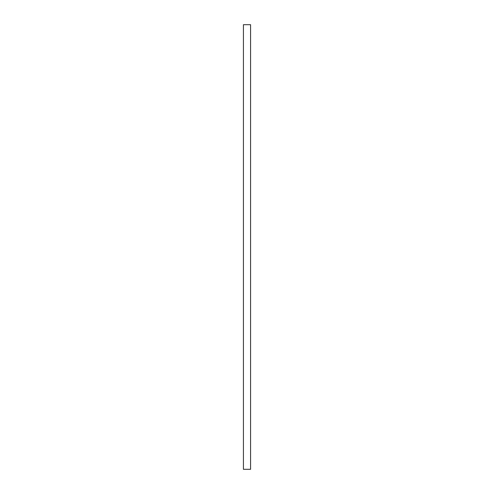 <?xml version="1.0" encoding="UTF-8"?>
<svg xmlns="http://www.w3.org/2000/svg" width="494" height="494" viewBox="0 0 494 494"><rect width="100%" height="100%" fill="white"/><g stroke="black" fill="none" stroke-linecap="round" stroke-linejoin="round"><path stroke-width="0.74" d="M250.582 469.3L250.582 24.7L243.419 24.7L243.419 469.3L250.582 469.3L250.582 24.7L243.419 24.7L243.419 469.3L250.582 469.3"/></g></svg>
